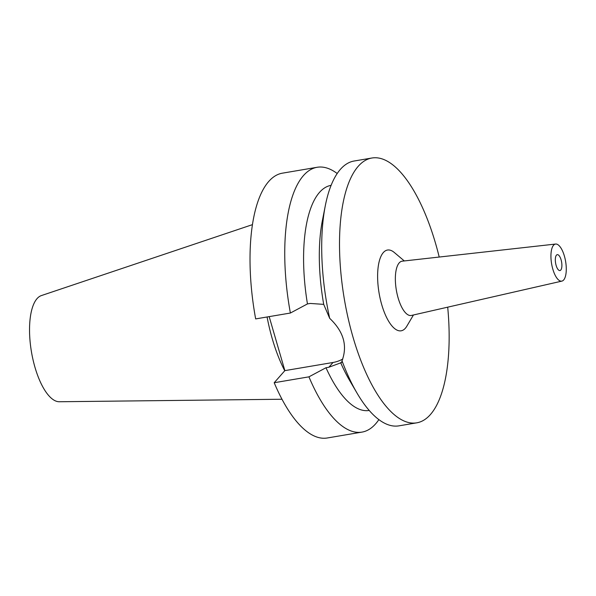 <?xml version="1.0" encoding="UTF-8"?>
<svg xmlns="http://www.w3.org/2000/svg" width="596" height="596" viewBox="0 0 596 596"><rect width="100%" height="100%" fill="white"/><g stroke="black" fill="none" stroke-linecap="round" stroke-linejoin="round"><path stroke-width="0.89" d="M560.769 270.055A8.061 3.047 80.4 0 0 561.38 260.929A8.061 3.047 80.4 0 0 557.26 254.663A8.061 3.047 80.4 0 0 556.44 255.155A8.061 3.047 80.4 0 0 555.837 264.281A8.061 3.047 80.4 0 0 559.949 270.554A8.061 3.047 80.4 0 0 560.769 270.055M553.557 245.224A18.804 7.107 -99.6 0 1 555.621 244.047A18.804 7.107 -99.6 0 1 565.112 258.887A18.804 7.107 -99.6 0 1 563.66 279.986A18.804 7.107 -99.6 0 1 561.894 281.111A18.804 7.107 -99.6 0 1 552.187 266.71A18.804 7.107 -99.6 0 1 553.557 245.224M561.894 281.111L411.404 315.448A27.528 10.4 80.4 0 1 397.189 294.357A27.528 10.4 80.4 0 1 399.193 262.896A27.528 10.4 -99.6 0 1 402.211 261.175L555.621 244.047M404.304 260.944L394.314 252.503A40.96 15.474 80.4 0 0 383.325 252.562A40.96 15.474 80.4 0 0 381.738 304.698A40.96 15.474 80.4 0 0 405.325 328.284A40.96 15.474 80.4 0 0 406.8 326.236L413.453 314.979M447.7 307.163A134.294 50.742 -99.6 0 1 430.394 414.57A134.294 50.742 -99.6 0 1 416.746 422.832A134.294 50.742 -99.6 0 1 348.161 318.376A134.294 50.742 -99.6 0 1 358.256 166.277A134.294 50.742 -99.6 0 1 371.904 158.014A134.294 50.742 -99.6 0 1 439.207 257.04M371.904 158.014L354.099 161.024A134.294 50.742 80.4 0 0 340.45 169.286A134.294 50.742 80.4 0 0 325.297 205.762A134.294 50.742 80.4 0 0 329.67 318.316L323.71 304.37A114.149 43.128 -99.6 0 1 322.361 220.714L325.297 205.762M369.222 410.45A114.149 43.128 80.4 0 1 325.99 367.739L328.828 367.255L341.605 362.539L342.015 360.811C347.699 345.65 343.579 331.488 329.67 318.316M342.819 358.986A34.516 30.56 41.4 0 1 333.052 362.472L284.866 370.63L274.197 382.729A134.294 50.742 80.4 0 0 327.256 437.986L361.981 432.107A134.294 50.742 -99.6 0 1 308.929 376.843L325.99 367.739M323.71 304.37L310.293 303.446L307.454 303.923L290.386 313.034L255.662 318.912A134.294 50.742 80.4 0 1 268.766 181.43A134.294 50.742 80.4 0 1 282.415 173.168L317.139 167.282A134.294 50.742 -99.6 0 1 337.202 173.518M342.015 360.811A134.294 50.742 80.4 0 0 357.019 393.092A134.294 50.742 80.4 0 0 398.94 425.849L416.746 422.832M357.019 393.092L349.323 379.943A114.149 43.128 -99.6 0 1 340.629 362.599M269.176 316.625L284.866 370.63M331.108 185.349A114.149 43.128 80.4 0 0 319.516 192.374A114.149 43.128 80.4 0 0 307.454 303.923M290.386 313.034A134.294 50.742 -99.6 0 1 303.491 175.544A134.294 50.742 -99.6 0 1 317.139 167.282M274.197 382.729L308.929 376.843M378.877 419.614A134.294 50.742 -99.6 0 1 375.629 423.845A134.294 50.742 -99.6 0 1 361.981 432.107M267.082 316.983A93.803 35.447 80.4 0 0 284.754 370.764M252.436 224.647L41.362 295.586A53.931 20.376 80.4 0 0 37.064 298.611A53.931 20.376 80.4 0 0 32.661 358.136A53.931 20.376 80.4 0 0 59.339 401.749L281.997 399.245M328.828 367.255L333.052 362.472"/></g></svg>
